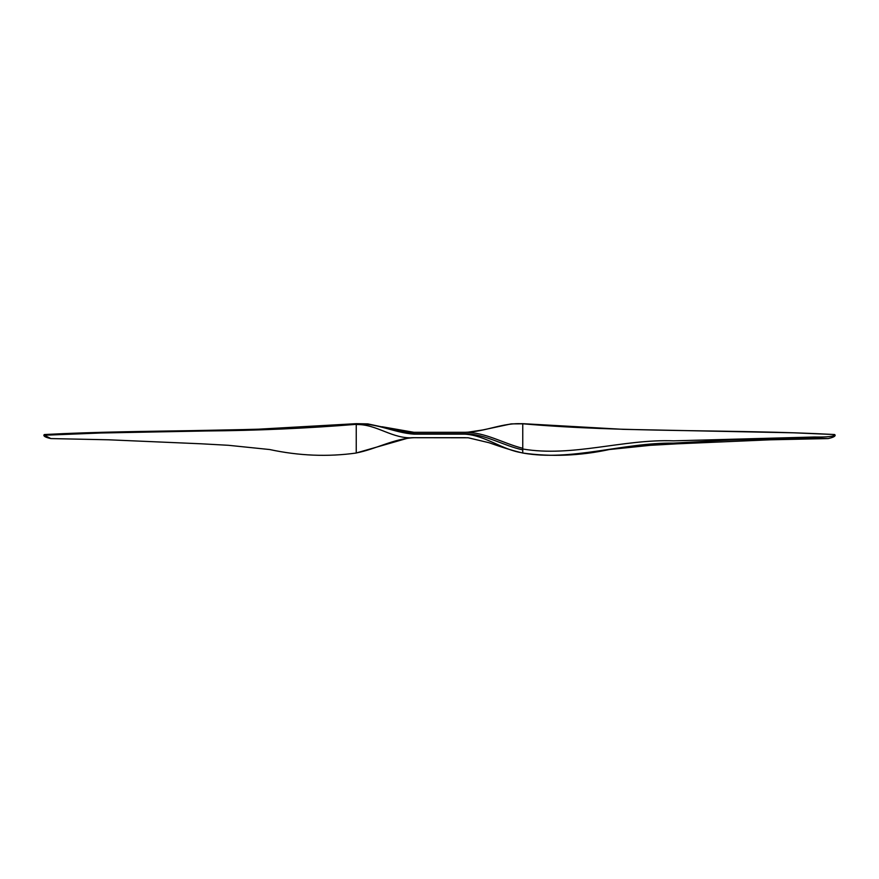 <?xml version="1.0" encoding="UTF-8"?>
<svg xmlns="http://www.w3.org/2000/svg" width="879" height="879" viewBox="0 0 879 879"><rect width="100%" height="100%" fill="white"/><g stroke="black" fill="none" stroke-linecap="round" stroke-linejoin="round"><path stroke-width="1.32" d="M465.398 437.698L413.954 437.698C393.792 438.632 375.849 449.213 356.248 452.971L408.416 438.006M465.474 437.698L413.954 437.698C392.331 439.456 376.893 423.887 356.248 424.557L356.248 424.085C376.025 422.524 393.902 432.776 413.954 434.149L465.079 434.149M405.054 432.951L414.525 432.314M419.635 432.314L423.909 432.314M434.127 432.314L465.046 432.314C485.428 431.93 503.162 422.272 522.752 423.832L511.226 423.887L496.91 426.754M50.971 438.599L44.258 435.27L44.269 434.578M356.248 423.788C253.493 432.787 145.815 429.117 44.4 434.545L43.95 434.984C43.423 436.226 45.719 437.423 50.839 438.577L108.6 439.797L201.445 443.807L228.474 445.301L269.655 449.532C298.959 455.827 327.823 456.992 356.248 453.026M834.742 435.27L834.731 434.578C834.567 436.434 827.699 437.248 814.119 437.017L814.152 438.116L828.161 438.577L770.4 439.797L677.555 443.807L650.526 445.301L609.345 449.532C580.041 455.827 551.177 456.992 522.752 453.026C571.218 461.684 623.101 442.511 673.633 443.104L724.274 440.302C754.742 439.006 793.748 438.434 814.152 438.116M834.61 435.237L834.731 434.578M814.119 437.017L673.633 440.84C623.09 438.885 572.207 457.454 522.752 448.993L522.752 449.872C503.304 445.73 485.516 434.061 465.046 433.732L413.954 433.732L367.774 423.887L356.248 423.755M382.09 426.754L413.954 432.314L465.046 432.314C485.538 432.204 503.513 443.565 522.752 448.29L522.752 448.993M465.046 433.732L465.046 434.149C485.549 435.424 502.436 450.081 522.752 452.872L522.752 453.026C513.149 450.762 501.92 447.323 489.054 442.73L468.21 437.775L412.745 437.698M522.752 449.872L522.752 452.872M828.161 438.577C833.281 437.423 835.577 436.226 835.05 434.995L834.6 434.534C733.185 429.117 625.507 432.787 522.752 423.788M522.752 423.832L522.752 448.29M356.248 452.971L356.248 424.557M356.248 424.381L356.248 424.337C306.991 428.37 256.69 430.589 205.367 430.985L100.975 432.995L44.389 435.237M410.79 437.775L413.361 437.698M415.02 437.698L417.217 437.698M834.6 434.545L793.638 432.809L623.167 429.337L522.752 423.667L511.226 423.887L482.736 429.963L467.397 432.281M465.826 432.314L450.861 432.314M443.895 432.314L436.402 432.314M424.568 432.314L421.832 432.314M416.932 432.314L415.141 432.314M466.002 432.314L413.921 432.314L396.264 429.963L367.752 423.887L356.248 423.667L255.833 429.337L85.362 432.809L44.4 434.545"/></g></svg>
